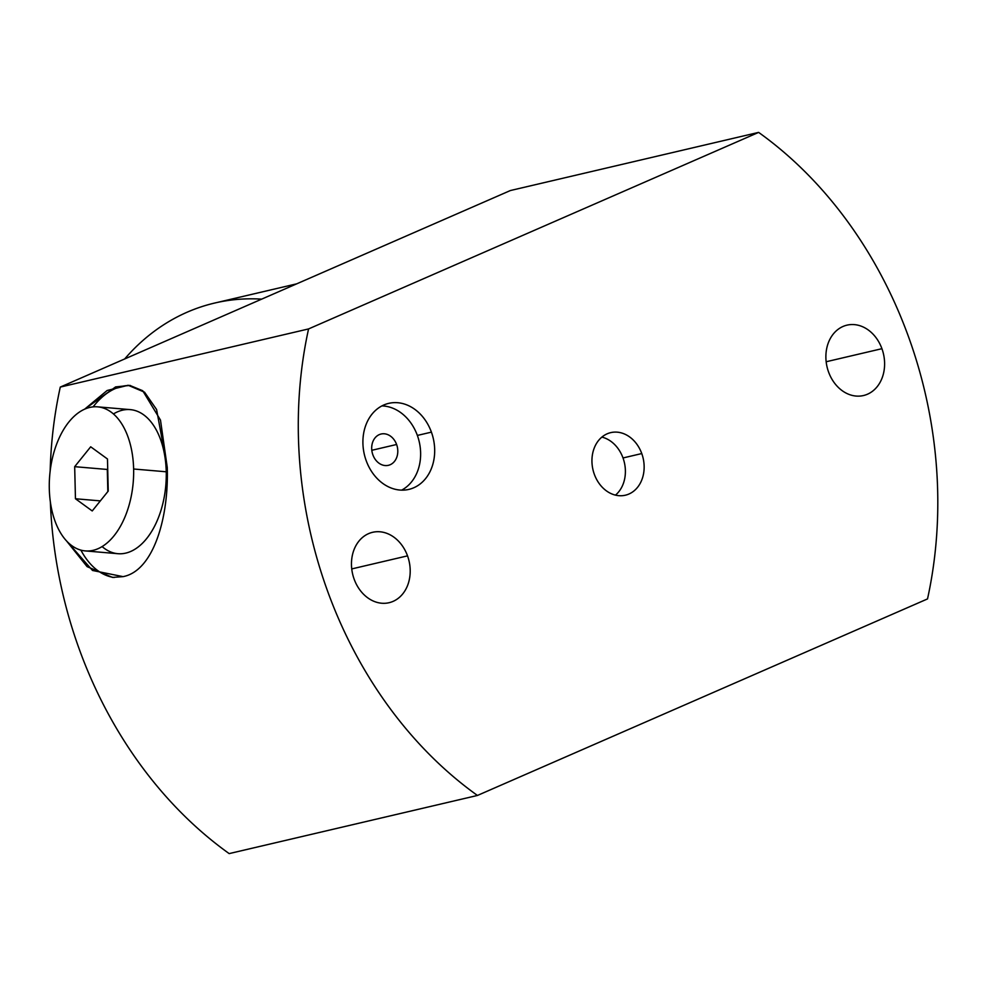 <?xml version="1.0" encoding="UTF-8"?>
<svg xmlns="http://www.w3.org/2000/svg" width="986" height="986" viewBox="0 0 986 986"><rect width="100%" height="100%" fill="white"/><g stroke="black" fill="none" stroke-linecap="round" stroke-linejoin="round"><path stroke-width="1.48" d="M351.755 568.922L407.526 555.857A36.149 28.951 76.8 0 0 372.585 532.304A36.149 28.951 76.8 0 0 354.147 579.164A36.149 28.951 76.8 0 0 389.076 602.705A36.149 28.951 76.8 0 0 407.526 555.857L351.755 568.922M60.282 387.079L510.354 190.544L60.282 387.079L308.569 328.93L758.628 132.395L510.354 190.544L758.628 132.395A393.624 315.212 -103.2 0 1 927.518 598.921A393.624 315.212 76.8 0 0 758.628 132.395L308.569 328.93A393.624 315.212 76.8 0 0 477.446 795.455L229.171 853.605A393.624 315.212 -103.2 0 1 50.348 501.849A393.624 315.212 -103.2 0 0 229.171 853.605L477.446 795.455A393.624 315.212 -103.2 0 1 308.569 328.93L60.282 387.079A393.624 315.212 -103.2 0 0 50.163 470.975A393.624 315.212 -103.2 0 1 60.282 387.079M927.518 598.921L477.446 795.455L927.518 598.921M66.395 540.759L92.511 570.463L123.04 576.637C153.533 570.943 168.939 517.44 167.25 467.376L160.484 420.085L142.724 390.727L129.832 385.427L115.621 386.906L84.66 409.153L107.129 390.505L128.143 385.267L144.548 392.194L156.589 409.523L167.25 467.376C168.939 517.44 153.533 570.943 123.04 576.637L112.503 577.414L87.113 566.642L66.395 540.759M431.412 432.139A44.185 35.385 76.8 0 0 383.813 405A44.185 35.385 76.8 0 0 366.176 460.622A44.185 35.385 76.8 0 0 413.775 487.762A44.185 35.385 76.8 0 0 431.412 432.139A44.185 35.385 76.8 0 0 388.718 403.36A44.185 35.385 76.8 0 0 366.176 460.622A44.185 35.385 76.8 0 0 408.87 489.401A44.185 35.385 76.8 0 0 431.412 432.139L417.361 435.43L431.412 432.139M594.324 474.278A32.131 25.735 76.8 0 0 628.932 494.023A32.131 25.735 76.8 0 0 641.763 453.56A32.131 25.735 76.8 0 0 607.142 433.828A32.131 25.735 76.8 0 0 594.324 474.278A32.131 25.735 76.8 0 0 625.37 495.206A32.131 25.735 76.8 0 0 641.763 453.56L623.016 457.96A32.131 25.735 -103.2 0 1 615.461 495.132A32.131 25.735 76.8 0 0 623.016 457.96L641.763 453.56A32.131 25.735 76.8 0 0 610.716 432.632A32.131 25.735 76.8 0 0 594.324 474.278M881.928 348.687A36.149 28.951 76.8 0 0 842.993 326.477A36.149 28.951 76.8 0 0 828.56 371.993A36.149 28.951 76.8 0 0 867.507 394.203A36.149 28.951 76.8 0 0 881.928 348.687A36.149 28.951 76.8 0 0 846.999 325.146A36.149 28.951 76.8 0 0 828.56 371.993A36.149 28.951 76.8 0 0 863.49 395.534A36.149 28.951 76.8 0 0 881.928 348.687L826.157 361.751L881.928 348.687M407.526 555.857A36.149 28.951 76.8 0 0 368.579 533.648A36.149 28.951 76.8 0 0 354.147 579.164A36.149 28.951 76.8 0 0 393.094 601.374A36.149 28.951 76.8 0 0 407.526 555.857M381.902 405.912A44.185 35.385 -103.2 0 1 417.361 435.43A44.185 35.385 -103.2 0 1 401.635 490.141A44.185 35.385 -103.2 0 0 417.361 435.43A44.185 35.385 -103.2 0 0 381.902 405.912M396.606 444.489A16.072 12.867 76.8 0 0 379.29 434.616A16.072 12.867 76.8 0 0 372.881 454.854A16.072 12.867 76.8 0 0 390.185 464.726A16.072 12.867 76.8 0 0 396.606 444.489A16.072 12.867 76.8 0 0 381.077 434.025A16.072 12.867 76.8 0 0 372.881 454.854A16.072 12.867 76.8 0 0 388.41 465.318A16.072 12.867 76.8 0 0 396.606 444.489L371.821 450.294L396.606 444.489M601.879 437.106A32.131 25.735 -103.2 0 1 623.016 457.96A32.131 25.735 76.8 0 0 601.879 437.106M114.117 577.513A96.394 55.869 94.9 0 1 80.877 550.114A96.394 55.869 94.9 0 0 114.117 577.513M93.103 406.873A96.394 55.869 94.9 0 1 130.362 385.501A96.394 55.869 94.9 0 0 93.103 406.873M102.113 546.577A72.298 41.893 -85.1 0 0 145.484 539.995A72.298 41.893 -85.1 0 0 166.24 471.789A72.298 41.893 -85.1 0 0 113.427 413.96M97.602 406.848L130.226 409.621A72.298 41.893 94.9 0 1 166.24 471.789L133.628 469.003A72.298 41.893 -85.1 0 0 97.602 406.848A72.298 41.893 -85.1 0 0 49.3 488.76A72.298 41.893 -85.1 0 0 85.314 550.915A72.298 41.893 -85.1 0 0 133.628 469.003L166.24 471.789A72.298 41.893 94.9 0 1 117.926 553.701L85.314 550.915M133.628 469.003A72.298 41.893 -85.1 0 0 89.751 407.44A72.298 41.893 -85.1 0 0 49.3 488.76A72.298 41.893 -85.1 0 0 93.177 550.324A72.298 41.893 -85.1 0 0 133.628 469.003M90.687 446.794L107.474 458.995L108.238 491.077L92.228 510.958L75.454 498.756L74.677 466.674L90.687 446.794L107.474 458.995L108.238 491.077L92.228 510.958L75.454 498.756L100.35 500.888L75.454 498.756L74.677 466.674L107.301 469.459L107.831 491.595L107.301 469.459L74.677 466.674L90.687 446.794M261.66 299.14A248.62 199.098 -103.2 0 0 124.68 358.953A248.62 199.098 -103.2 0 1 214.689 303.047L296.724 283.832"/></g></svg>
